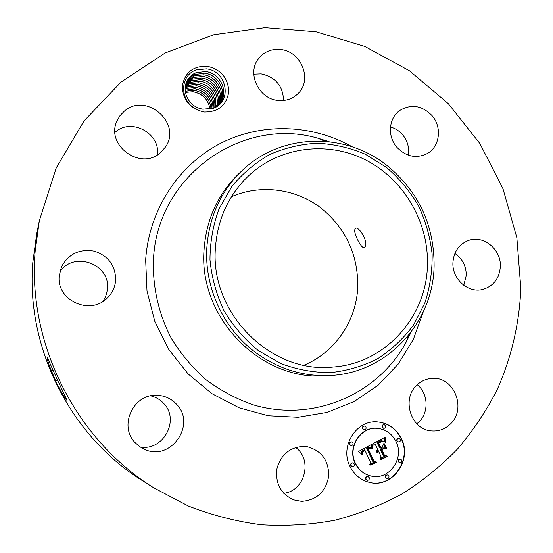 <?xml version="1.0" encoding="UTF-8"?>
<svg xmlns="http://www.w3.org/2000/svg" width="553" height="553" viewBox="0 0 553 553"><rect width="100%" height="100%" fill="white"/><g stroke="black" fill="none" stroke-linecap="round" stroke-linejoin="round"><path stroke-width="0.83" d="M35.115 251.629L39.311 220.834L56.233 167.891L84.07 120.886L121.093 82.038L165.153 52.964L213.914 34.694L264.963 27.65L315.984 31.742L364.793 46.431L409.462 70.791L448.289 103.632L479.852 143.497L502.995 188.787L516.855 237.721L520.829 288.41C519.391 323.657 511.304 358.275 496.76 390.501C485.942 411.467 472.856 430.981 457.49 449.036C440.935 466.068 422.527 480.992 402.266 493.801C381.107 505.248 358.71 514.041 335.097 520.186C310.993 524.7 286.475 526.235 261.541 524.776C236.629 521.569 212.241 515.327 188.379 506.043L154.252 488.112C76.017 440.029 27.374 343.89 35.115 251.629M154.252 488.112L142.971 481.013C70.528 436.469 25.659 347.782 32.814 262.419L36.698 233.905L39.311 220.834M295.62 447.488C312.943 459.619 304.89 491.23 283.717 493.276M231.431 196.75C259.689 184.336 293.567 188.317 318.728 206.304C344.865 226.523 357.888 253.184 357.791 286.288C356.74 320.291 335.284 352.372 303.88 365.229M150.762 395.858C155.932 397.102 160.301 399.695 163.854 403.621C180.119 420.135 163.1 451.559 140.033 446.921M59.793 271.896C73.604 250.751 110.296 263.816 107.4 288.507C107.061 293.242 105.519 297.569 102.775 301.489M115.003 132.381L115.515 131.953C131.669 117.513 160.778 133.695 157.322 154.923M253.779 74.157L261.127 73.874C275.505 77.04 282.977 85.909 283.565 100.473M390.473 126.969C395.257 128.31 399.321 130.93 402.667 134.828C407.554 140.897 409.434 147.686 408.308 155.186M454.87 253.468C462.384 258.666 466.179 265.938 466.269 275.276L463.794 285.327M417.266 384.729C428.236 393.411 429.128 412.31 418.946 421.911L416.81 423.792M57.768 380.658L47.33 357.549C46.867 357.452 47.517 360.127 49.286 365.568L56.406 382.711C62.821 394.87 66.346 400.697 66.989 400.185L57.768 380.658M204.354 112.024C190.343 109.01 182.988 100.473 182.283 86.399C184.626 72.713 192.845 65.98 206.946 66.201C220.799 69.305 228.078 77.793 228.79 91.68C226.599 105.277 218.456 112.059 204.354 112.024M301.551 501.371L293.602 499.857C280.786 493.843 275.221 483.474 276.922 468.73C280.945 454.497 289.959 447.052 303.97 446.389L307.316 446.741C321.77 450.771 328.897 460.642 328.689 476.375C325.703 491.873 316.655 500.209 301.551 501.371M176.684 404.395C196.405 424.358 171.154 461.278 145.19 449.637L139.674 446.679L134.98 442.524C118.542 425.782 133.328 393.964 156.561 395.284C164.58 395.506 171.285 398.54 176.684 404.395M115.688 279.984C115.128 287.111 112.245 293.187 107.04 298.205C90.077 315.784 56.309 300.341 59.192 275.968L61.487 266.802C68.607 253.882 79.514 248.656 94.224 251.131C108.312 255.811 115.466 265.433 115.688 279.984M160.405 152.718C140.87 170.912 105.416 145.46 116.877 121.148L119.96 115.695L124.301 111.174C146.248 91.646 182.442 123.554 165.395 147.098L160.405 152.718M278.166 100.439C258.686 99.063 246.527 73.079 258.576 58.563C264.168 51.671 271.523 48.657 280.634 49.521C301.344 51.215 312.687 79.86 298.053 93.554C292.655 98.856 286.025 101.151 278.166 100.439M396.84 147.243C387.148 136.301 388.683 117.969 399.826 110.427C411.321 103.708 422.07 105.457 432.073 115.667C442.317 127.245 439.808 146.891 427.103 153.644C416.105 158.856 406.02 156.727 396.84 147.243M452.914 262.689C453.771 251.587 459.011 244.156 468.64 240.403C483.619 234.852 501.288 249.493 500.347 266.505C499.38 278.657 493.407 286.336 482.437 289.53C467.893 293.249 451.981 278.857 452.914 262.689M416.817 385.158C421.248 380.927 426.432 378.667 432.363 378.376C454.151 376.51 466.946 408.867 450.391 424.027C445.144 429.107 438.958 431.416 431.824 430.946C411.155 430.193 401.029 399.218 416.817 385.158M349.897 466.214C339.556 446.112 356.657 419.388 377.803 421.925C388.483 423.114 396.363 428.713 401.443 438.723C412.704 460.255 391.89 488.845 369.162 482.313C360.494 480.004 354.072 474.633 349.897 466.214M427.428 265.025C426.681 316.848 385.22 363.459 333.238 367.026C271.302 374.201 210.029 313.53 215.4 248.186C217.571 218.297 229.212 193.633 250.315 174.202C282.113 145.833 329.726 141.001 367.081 160.702C404.464 180.437 428.72 222.52 427.428 265.025M365.63 245.739C367.42 239.919 358.655 226.177 355.455 228.299L354.597 230.145C354.501 235.322 361.793 249.465 364.558 247.599L365.63 245.739M61.017 387.425L66.961 399.957M59.606 384.522L66.989 400.165M56.406 382.711L49.286 365.568M202.751 109.183L213.52 108.222C232.571 101.524 226.93 70.964 206.463 68.855L196.184 69.906C179.027 75.706 179.621 102.146 197.117 109.48L200.138 108.568L202.751 109.183M369.024 482.278C391.697 488.665 412.358 460.144 401.139 438.688C396.093 428.741 388.268 423.149 377.658 421.911M185.407 92.379L193.052 91.715C202.695 93.644 208.35 99.478 210.016 109.211C208.37 99.547 202.716 93.727 193.032 91.743L185.414 92.399M386.533 167.441L365.374 154.259C349.994 147.769 334.019 144.091 317.463 143.234C300.908 144.077 285.009 147.838 269.76 154.508C255.244 162.776 242.587 173.476 231.783 186.596L219.099 208.764C213.078 225.064 210.036 242.076 209.974 259.799C211.695 277.509 216.361 294.466 223.979 310.668C233.152 326.014 244.564 339.293 258.223 350.505L280.73 363.528C296.947 369.604 313.523 372.639 330.459 372.618C347.201 370.835 362.975 366.169 377.789 358.627C391.697 349.593 403.593 338.408 413.478 325.074L424.815 303.058C429.992 287.173 432.425 270.804 432.107 253.958C430.206 237.189 425.665 221.138 418.483 205.813C409.918 191.227 399.266 178.439 386.533 167.441M200.138 108.568C188.055 105.305 181.177 90.374 187.522 80.067C189.672 76.563 192.534 74.095 196.087 72.678L205.633 71.51C219.976 72.968 229.308 91.515 220.115 103.328L217.861 105.844M220.087 103.356C228.997 91.909 220.55 73.259 205.612 71.544L196.301 72.623C192.582 74.102 189.686 76.528 187.612 79.909M330.383 375.459L325.973 375.715C261.203 381.515 198.416 317.871 204.043 249.825C206.262 219.306 217.917 193.868 239.014 173.504L242.235 170.476C220.868 191.096 209.062 216.88 206.829 247.806C204.334 287.913 223.771 329.312 256.122 352.897C278.823 369.217 303.569 376.738 330.383 375.459C387.37 372.999 433.379 322.316 434.098 265.841C434.229 225.099 418.635 191.725 387.328 165.741C345.57 131.925 281.311 132.768 242.235 170.476M377.644 428.381L377.499 428.368C360.708 426.066 346.945 447.259 355.157 463.207C358.524 469.967 363.701 474.225 370.697 475.967L370.835 475.995M364.399 426.059L364.261 426.038C362.727 426.239 362.16 427.123 362.554 428.706L364.095 429.736M398.768 438.322L398.623 438.294C397.082 438.467 396.508 439.352 396.902 440.948L398.402 441.965M383.989 424.663L383.844 424.642C382.33 424.849 381.77 425.727 382.164 427.296L383.72 428.319M387.508 474.965L387.363 474.93C385.711 474.992 385.075 475.884 385.455 477.592L386.796 478.594M400.241 459.087L400.095 459.052C398.499 459.17 397.897 460.055 398.284 461.714L399.695 462.723M352.869 462.875L352.731 462.84C351.072 462.923 350.436 463.815 350.816 465.522L352.178 466.538M351.445 441.868L351.314 441.84C349.717 441.985 349.109 442.877 349.496 444.522L350.961 445.545M367.869 476.61L367.731 476.568C366.051 476.617 365.395 477.509 365.775 479.244L367.088 480.246M396.045 441.598C404.837 458.444 388.766 480.82 370.98 476.029C363.978 474.287 358.793 470.029 355.434 463.262C347.208 447.301 360.985 426.087 377.782 428.395C386.035 429.446 392.118 433.849 396.045 441.598M365.962 427.089C366.356 428.679 365.775 429.57 364.233 429.757L362.83 428.734C362.436 427.151 363.01 426.259 364.545 426.066L365.962 427.089M400.289 439.338C400.676 440.941 400.095 441.826 398.547 441.992L397.199 440.983C396.812 439.386 397.386 438.501 398.92 438.329L400.289 439.338M385.559 425.686C385.953 427.262 385.386 428.146 383.865 428.34L382.455 427.324C382.061 425.755 382.621 424.87 384.135 424.669L385.559 425.686M388.863 475.974C389.243 477.695 388.6 478.587 386.941 478.635L385.752 477.661C385.372 475.946 386.008 475.055 387.66 474.992L388.863 475.974M401.672 460.096C402.059 461.762 401.45 462.647 399.847 462.757L398.589 461.762C398.201 460.11 398.803 459.218 400.4 459.101L401.672 460.096M351.086 465.578C350.706 463.87 351.342 462.972 353.008 462.896L354.245 463.891C354.625 465.612 353.982 466.504 352.309 466.573L351.086 465.578M349.766 444.557C349.378 442.918 349.987 442.02 351.584 441.882L352.925 442.891C353.312 444.543 352.703 445.435 351.093 445.573L349.766 444.557M366.051 479.313C365.678 477.571 366.328 476.679 368.008 476.638L369.197 477.612C369.57 479.361 368.913 480.253 367.227 480.287L366.051 479.313M185.248 91.3L193.944 90.277C204.133 92.42 209.836 98.655 211.059 108.989C209.87 98.634 204.161 92.392 193.965 90.25L185.248 91.273M187.073 80.883L190.585 76.998L194.414 74.62L204.61 73.162C219.071 74.835 227.594 92.51 219.541 104.054C227.56 92.538 219.05 74.883 204.582 73.196L194.635 74.551L190.163 77.365L187.066 80.904M372.031 444.183L372.093 448.67L369.846 447.156L366.929 448.227L372.874 461.278L374.816 461.873L369.66 464.638L370.586 462.384L365.001 450.467L362.816 452.098L362.678 454.428L362.519 451.939L364.731 450.225L364.579 449.568L361.814 451.448L361.51 452.7L361.911 454.338L358.524 451.49L372.031 444.183M373.088 444.557L372.75 448.967L372.598 445.504L373.088 444.557M370.952 448.02L368.167 448.787L373.793 460.836L376.641 462.121L370.876 465.211L370.462 465.032L375.874 462.128L373.503 461.112L367.655 448.635L369.791 447.674L370.952 448.02L370.061 447.66M373.068 443.63L384.722 437.444L384.563 441.999L381.708 440.679L377.298 442.621L379.918 448.207L380.602 447.84L378.293 442.912L381.349 441.37L383.533 441.647L381.667 441.605L378.722 443.084L380.886 447.695L382.579 446.789L383.429 443.817L385.766 448.815L382.959 447.84L380.388 449.209L383.208 455.23L385.365 456.011L379.856 458.962L380.962 456.432L378.556 451.296L377.028 452.658L378.404 450.971L378.141 450.412L376.234 452.292L376.482 450.66L377.671 449.409L375.307 444.363L373.068 443.63M385.918 437.72L385.607 442.435L385.13 440.623L385.6 437.679M384.439 443.803L386.851 448.953L384.439 443.803M384.121 448.469L381.826 449.7L384.217 454.808L387.404 456.349L380.906 459.833L380.478 459.661L386.63 456.363L384.003 455.098L381.39 449.527L384.121 448.469L383.588 448.352M361.586 454.165L361.538 451.4L364.579 449.568M362.623 454.262L362.72 451.766L365.001 450.467M369.763 464.375L374.533 461.817L372.591 461.23L366.653 448.186L369.846 447.156M371.789 448.531L371.74 444.356M372.743 448.884L372.757 444.826M370.662 465.121L376.358 462.066L373.51 460.78L367.883 448.746L370.441 447.958M376.22 452.064L376.939 450.923L378.141 450.412M377.091 452.686L378.556 451.296M379.973 458.693L385.075 455.962L382.911 455.181L380.098 449.167L382.959 447.84M385.441 448.704L383.326 444.183M380.886 447.695L378.439 443.05L381.197 441.626L382.897 441.501M383.146 441.55L382.413 441.232M379.918 448.207L377.015 442.587L380.416 440.886L382.116 440.672M384.252 441.75L384.397 437.617M385.794 438.28L385.621 437.686M385.317 442.4L385.496 438.246M386.851 448.953L384.155 443.783M381.826 449.7L383.83 448.428M380.685 459.743L387.114 456.301L383.92 454.76L381.529 449.658M212.082 108.713C211.364 97.777 205.626 91.127 194.884 88.77L185.151 90.208M212.062 108.72C211.329 97.798 205.592 91.155 194.863 88.805L185.151 90.236M218.926 104.766C226.329 93.098 217.094 76.183 203.566 74.828L194.345 75.899L186.658 81.747L194.138 75.955L203.587 74.793C217.599 76.438 226.156 93.174 218.947 104.752M213.009 108.409C212.801 96.927 207.064 89.89 195.79 87.312L186.914 88.376L185.117 89.199M213.029 108.402C212.836 96.906 207.099 89.862 195.81 87.277L186.707 88.432L185.117 89.178M186.313 82.591L193.177 77.572L202.585 76.411C215.705 77.724 224.891 93.83 218.311 105.416C224.857 93.872 215.677 77.745 202.564 76.445L193.384 77.517L186.306 82.604M213.907 108.07C214.267 96.042 208.536 88.625 196.73 85.805L187.813 86.869L185.137 88.19M213.928 108.056C214.294 96.028 208.571 88.598 196.75 85.77L187.605 86.925L185.144 88.169M186.002 83.468L192.223 79.169L201.589 78.008C214.274 79.266 223.391 94.549 217.675 105.982M217.661 105.989C223.364 94.584 214.253 79.293 201.569 78.042L192.43 79.114L185.995 83.489M214.764 107.69C215.718 95.157 210.022 87.36 197.677 84.284L188.718 85.349L185.214 87.208L188.511 85.404L197.698 84.25C210.188 87.45 215.884 95.261 214.778 107.683M185.732 84.367L191.283 80.752L200.601 79.591C212.822 80.8 221.85 95.171 217.039 106.418M217.018 106.425C221.815 95.206 212.794 80.828 200.58 79.625L191.49 80.697L185.725 84.388M215.58 107.275C217.198 94.252 211.55 86.061 198.658 82.715L189.423 83.869L185.338 86.227L189.631 83.814L198.638 82.743C211.654 86.206 217.294 94.39 215.566 107.289M190.35 82.321L199.626 81.16C211.384 82.321 220.315 95.821 216.334 106.853C220.288 95.842 211.357 82.356 199.605 81.194L190.557 82.266L185.511 85.307L190.35 82.321M423.169 312.044L413.354 339.369L398.208 364.074L378.259 385.095L354.252 401.471L327.141 412.4L298.046 417.28L268.246 415.766L239.083 407.803L211.923 393.653L188.089 373.897L168.727 349.42L154.812 321.369L147.001 291.078L145.66 260C148.826 210.541 177.948 165.838 219.306 143.994C260.802 122.282 311.698 123.99 352.081 146.745M57.588 380.27L55.666 381.148M53.212 370.621L51.028 370.303M408.48 335.484L405.791 342.819L411.093 332.153L405.791 342.819C377.264 395.015 312.203 422.921 252.548 404.623C235.861 398.706 220.308 390.37 205.875 379.607C192.361 367.607 180.838 353.837 171.312 338.291C158.67 314.035 152.524 287.021 153.444 259.945C156.81 175.515 242.698 116.04 317.795 138.195L329.166 141.686L317.795 138.195L324.964 141.285M193.177 77.572L192.983 76.501M194.138 75.955L193.944 74.869M195.112 74.323L194.912 73.231"/></g></svg>
